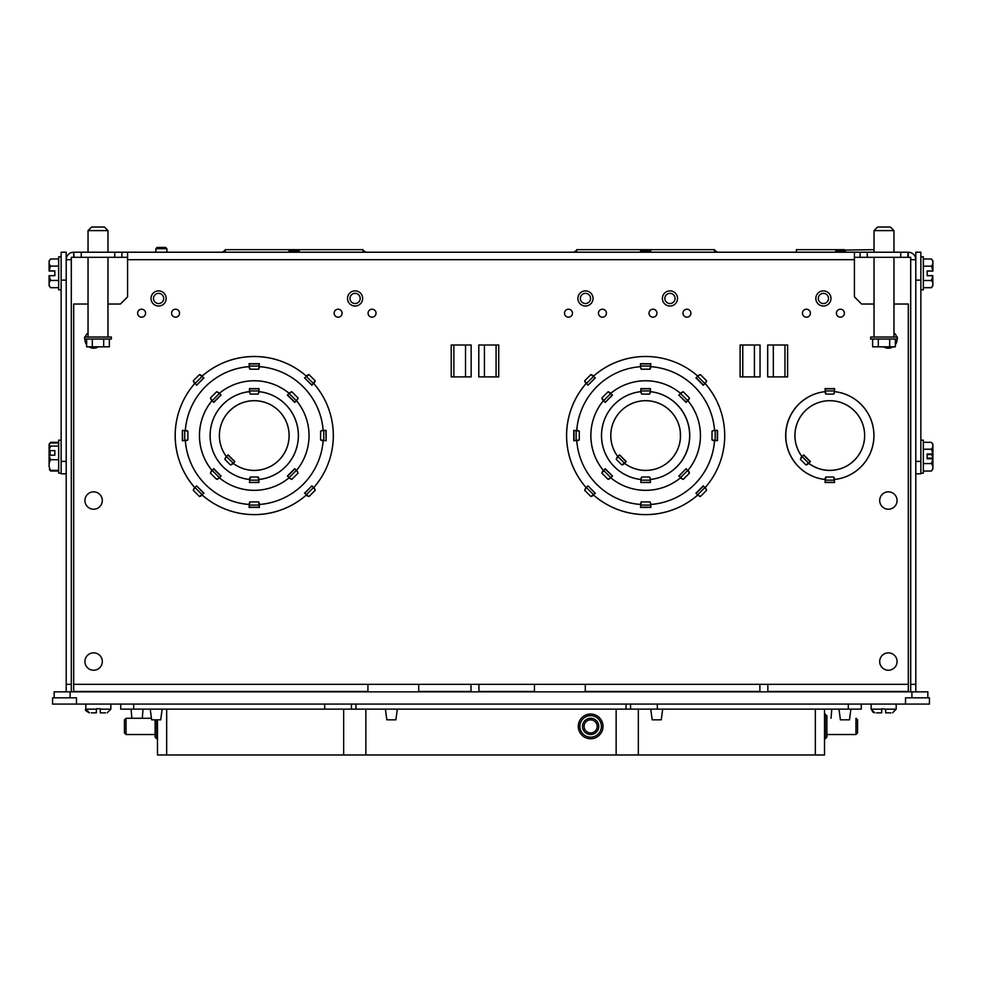 <?xml version="1.0" encoding="UTF-8"?>
<svg xmlns="http://www.w3.org/2000/svg" width="982" height="982" viewBox="0 0 982 982"><rect width="100%" height="100%" fill="white"/><g stroke="black" fill="none" stroke-linecap="round" stroke-linejoin="round"><path stroke-width="1.47" d="M630.567 704.082L630.567 709.139L624.859 709.139M626.05 704.082L626.05 709.139L351.433 709.139L351.433 704.082M825.285 714.037L825.285 738.759L826.881 737.163L826.881 715.633L824.524 714.037L824.524 754.974L157.476 754.974L157.476 719.818L157.476 738.759L156.715 738.759L156.715 719.818M820.621 709.139L821.455 709.139M824.524 709.139L824.524 754.974M861.275 704.082L861.275 709.139L848.313 709.139L848.313 704.082M630.211 709.139L631.303 709.139M324.674 704.082L324.674 709.139L120.725 709.139L120.725 704.082M324.674 709.139L351.433 709.139M848.313 709.139L630.567 709.139M350.697 709.139L351.789 709.225M355.95 704.082L355.95 709.225L357.141 709.139M105.442 712.846L100.299 712.846L105.442 712.846M91.375 712.846L96.346 712.846L96.346 708.746L100.299 708.746L100.299 712.846M890.797 712.846L885.654 712.846L885.654 709.176L896.185 709.176L892.528 712.846L896.185 709.176L896.185 704.082M876.558 712.846L881.701 712.846L881.701 708.746L885.654 709.176M367.919 684.344L73.687 684.344L73.687 691.451L367.919 691.451L367.919 684.344L418.7 684.344L418.7 691.451L470.992 691.451L470.992 684.344L767.85 684.344L767.85 691.451L908.313 691.451L908.313 304.027L893.964 304.027M127.574 257.321L121.915 257.321L121.915 252.214L908.313 252.214A7.488 7.488 0 0 1 915.801 259.702L915.801 691.844M66.199 691.844L66.199 259.702A7.488 7.488 0 0 1 73.687 252.214L74.092 257.321L71.305 257.321L71.305 691.844M907.908 252.214L907.908 257.321L910.695 257.321L910.695 691.844M860.085 252.214L860.085 257.321L854.426 257.321M585.309 684.344L585.309 691.451L759.884 691.451L759.884 684.344M478.958 684.344L478.958 691.451L534.441 691.451L534.441 684.344M161.379 247.427L157.12 247.427L155.88 248.679L166.879 248.679L165.639 247.427L161.379 247.427M107.971 304.027L120.405 304.027L127.574 296.859L127.574 252.214L170.107 252.214M927.843 697.821L927.843 691.844L54.157 691.844L54.157 697.821L76.486 697.821L76.486 704.082L929.438 704.082L929.438 697.821L905.514 697.821L905.514 704.082M874.029 304.027L861.595 304.027L854.426 296.859L854.426 252.214L845.33 252.214L845.33 250.655L835.768 250.655L835.78 249.661L796.39 249.661L796.39 252.214M874.029 249.661L835.78 250.238M845.33 252.214L779.769 252.214M834.577 479.498A44.202 44.202 0 0 0 834.577 391.622L833.706 394.101A4.787 4.787 0 0 0 834.565 391.658L834.577 388.602L825.003 388.602L825.874 394.101A4.787 4.787 0 0 1 825.015 391.658A44.202 44.202 0 0 0 825.003 479.498M825.015 391.658A44.165 44.165 0 0 0 825.015 479.462A4.787 4.787 0 0 1 825.874 477.007L825.003 482.506L834.577 482.506L833.706 477.007A4.787 4.787 0 0 1 834.565 479.462A44.165 44.165 0 0 0 834.565 391.658L835.842 391.818M786.349 427.587L788.006 421.241M73.687 684.344L73.687 304.027L88.036 304.027M97.586 347.235A8.691 8.691 0 0 1 89.657 347.235M86.637 344.67A8.691 8.691 0 0 1 84.943 339.023M85.287 337.035A8.691 8.691 0 0 1 88.036 332.837M102.312 500.525A8.691 8.691 0 0 1 89.276 508.05A8.691 8.691 0 0 1 89.276 493.001A8.691 8.691 0 0 1 102.312 500.525M102.312 661.549A8.691 8.691 0 0 1 89.276 669.073A8.691 8.691 0 0 1 89.276 654.024A8.691 8.691 0 0 1 102.312 661.549M897.057 339.023A8.691 8.691 0 0 1 895.363 344.67M892.343 347.235A8.691 8.691 0 0 1 884.414 347.235M893.964 332.837A8.691 8.691 0 0 1 896.713 337.035M897.069 500.525A8.691 8.691 0 0 1 884.033 508.05A8.691 8.691 0 0 1 884.033 493.001A8.691 8.691 0 0 1 897.069 500.525M897.069 661.549A8.691 8.691 0 0 1 884.033 669.073A8.691 8.691 0 0 1 884.033 654.024A8.691 8.691 0 0 1 897.069 661.549M315.21 380.807A5.18 5.18 0 0 1 313.7 383.422A79.076 79.076 0 0 1 313.7 487.698A5.18 5.18 0 0 1 315.21 490.313L308.999 496.524A5.18 5.18 0 0 1 306.384 495.014A79.076 79.076 0 0 1 202.108 495.014A5.18 5.18 0 0 1 199.493 496.524L193.282 490.313A5.18 5.18 0 0 1 194.792 487.698A79.076 79.076 0 0 1 194.792 383.422A5.18 5.18 0 0 1 193.282 380.807L199.493 374.596A5.18 5.18 0 0 1 202.108 376.106A79.076 79.076 0 0 1 306.384 376.106A5.18 5.18 0 0 1 308.999 374.596L315.21 380.807L311.883 385.251L304.555 377.923L312.043 385.091M451.217 345.001L471.151 345.001L471.151 376.892L451.217 376.892L451.217 345.001M498.733 376.892L478.799 376.892L478.799 345.001L498.733 345.001L498.733 376.892M787.625 376.892L767.691 376.892L767.691 345.001L787.625 345.001L787.625 376.892M740.109 345.001L760.043 345.001L760.043 376.892L740.109 376.892L740.109 345.001M706.61 380.807A5.18 5.18 0 0 1 705.101 383.422A79.076 79.076 0 0 1 705.101 487.698A5.18 5.18 0 0 1 706.61 490.313L700.399 496.524A5.18 5.18 0 0 1 697.785 495.014A79.076 79.076 0 0 1 593.509 495.014A5.18 5.18 0 0 1 590.894 496.524L584.683 490.313A5.18 5.18 0 0 1 586.193 487.698A79.076 79.076 0 0 1 586.193 383.422A5.18 5.18 0 0 1 584.683 380.807L590.894 374.596A5.18 5.18 0 0 1 593.509 376.106A79.076 79.076 0 0 1 697.785 376.106A5.18 5.18 0 0 1 700.399 374.596L706.61 380.807L705.101 383.422M259.027 479.498A44.202 44.202 0 0 0 259.027 391.622L258.156 394.101A4.787 4.787 0 0 0 259.015 391.658L259.015 391.658A44.165 44.165 0 0 1 259.015 479.462L259.027 479.462A4.787 4.787 0 0 0 258.156 477.007L259.027 482.506L249.465 482.506L259.027 482.285M249.465 479.498A44.202 44.202 0 0 1 249.465 391.622L250.336 394.101A4.787 4.787 0 0 1 249.477 391.658L249.465 391.658A44.165 44.165 0 0 0 249.477 479.462L249.477 479.462A4.787 4.787 0 0 1 250.336 477.007L258.156 477.007M249.465 482.285L250.336 477.007M296.662 400.472L296.49 400.644A54.808 54.808 0 0 1 296.49 470.476L298.049 473.152L291.838 479.363L289.162 477.792A54.808 54.808 0 0 1 219.33 477.792L216.654 479.363L210.443 473.152L212.002 470.476A54.808 54.808 0 0 1 212.002 400.644L210.443 397.968L216.654 391.757L219.33 393.316A54.808 54.808 0 0 1 289.162 393.316L291.838 391.757L298.049 397.968L296.662 400.472M291.838 391.757A5.18 5.18 0 0 0 289.162 393.316L287.395 395.083L294.723 402.411L296.49 400.644A5.18 5.18 0 0 0 298.049 397.968M210.443 397.968A5.18 5.18 0 0 0 212.002 400.644L213.769 402.411L221.097 395.083L219.33 393.316A5.18 5.18 0 0 0 216.654 391.757M298.049 473.152A5.18 5.18 0 0 0 296.49 470.476L294.723 468.696L287.395 476.025L289.162 477.804A5.18 5.18 0 0 0 291.838 479.363M212.038 400.668A54.759 54.759 0 0 0 212.038 470.439M216.654 479.363A5.18 5.18 0 0 0 219.33 477.792L221.097 476.025L213.769 468.696L212.002 470.476A5.18 5.18 0 0 0 210.443 473.152M187.881 439.948A5.18 5.18 0 0 1 185.365 440.734L185.365 440.734A69.071 69.071 0 0 0 249.072 504.441A5.18 5.18 0 0 1 249.858 501.925L258.634 501.925A5.18 5.18 0 0 1 259.42 504.441L259.432 504.441A69.071 69.071 0 0 0 323.127 440.734A5.18 5.18 0 0 1 320.611 439.948L320.611 431.172A5.18 5.18 0 0 1 323.127 430.386L323.127 430.374A69.071 69.071 0 0 0 259.42 366.679A5.18 5.18 0 0 1 258.634 369.195L249.858 369.195A5.18 5.18 0 0 1 249.072 366.679L249.06 366.679A69.071 69.071 0 0 0 185.365 430.386A5.18 5.18 0 0 1 187.881 431.172L187.881 439.948L182.382 440.734L182.382 430.374L182.615 440.734M187.881 431.172L182.615 430.374M258.634 369.195L259.432 363.696L249.06 363.696L249.858 369.195M249.858 501.925L249.06 507.424L259.432 507.424L258.634 501.925M185.328 430.374A69.108 69.108 0 0 1 249.06 366.642M319.69 413.447L317.947 408.745L319.69 413.447M306.347 376.131A79.039 79.039 0 0 0 202.145 376.131M194.817 383.459A79.039 79.039 0 0 0 194.817 487.661L193.282 490.313M202.145 494.989A79.039 79.039 0 0 0 306.347 494.989M315.21 490.313L313.7 487.698A79.039 79.039 0 0 0 313.675 383.459M259.432 366.642A69.108 69.108 0 0 1 323.164 430.374L326.11 430.374L326.11 440.734L325.877 430.374M323.004 442.587A24.783 24.783 0 0 1 322.968 442.538L323.127 440.734A69.108 69.108 0 0 1 259.432 504.478M249.06 504.478A69.108 69.108 0 0 1 185.328 440.734M320.611 439.948L325.877 440.734M320.611 431.172L323.127 430.386M304.715 377.763L308.999 374.596M199.493 374.596L203.937 377.923L196.609 385.251L203.777 377.763M196.449 385.091L193.282 380.807M308.999 496.524L304.555 493.197L311.883 485.869L304.715 493.357M313.712 487.686L312.043 486.029M203.777 493.357L196.609 485.869L203.937 493.197L199.493 496.524M196.449 486.029L194.792 487.686M331.965 449.916L332.284 448.123A23.04 23.04 0 0 0 332.321 448.148L332.002 449.928A24.783 24.783 0 0 0 332.002 449.928M319.69 391.229L317.947 388.7L319.69 391.229M288.929 250.275L289.715 249.661L288.917 252.214L299.289 252.214L298.491 249.661L299.277 250.275M288.929 249.661L225.222 249.661L225.222 252.214M289.715 249.661L298.491 249.661M362.984 252.214L362.984 249.661L299.277 249.661M362.984 249.661L362.984 250.275A5.499 5.499 0 0 1 363.622 250.655L365.967 252.214L363.021 252.214L458.999 252.214M288.917 252.214L299.289 252.214M222.239 252.214L225.185 252.214L222.239 252.214L224.583 250.655A5.499 5.499 0 0 1 225.222 250.275M641.737 477.007L640.878 479.462A4.787 4.787 0 0 1 641.737 477.007L649.556 477.007A4.787 4.787 0 0 1 650.415 479.462L650.428 482.506L640.865 482.506L650.428 482.285M649.556 477.007L650.415 479.462A44.165 44.165 0 0 0 650.415 391.658A4.787 4.787 0 0 1 649.556 394.101L650.428 391.658A44.202 44.202 0 0 1 650.428 479.498M641.737 394.101A4.787 4.787 0 0 1 640.878 391.658L641.737 394.101L649.556 394.101M640.473 250.275L641.258 249.661L640.46 252.214L650.833 252.214L650.035 249.661L650.821 250.275M640.473 249.661L576.765 249.661L576.765 252.214L573.783 252.214L576.127 250.655A5.499 5.499 0 0 1 576.765 250.275M641.258 249.661L650.035 249.661M714.528 252.214L714.528 249.661L650.821 249.661M576.765 440.734A69.071 69.071 0 0 0 640.473 504.441A5.18 5.18 0 0 1 641.258 501.925L640.46 507.424L650.833 507.424L650.833 504.441A69.071 69.071 0 0 0 714.528 440.734A5.18 5.18 0 0 1 712.011 439.948L717.511 440.734L717.511 430.374L714.528 430.374A69.071 69.071 0 0 0 650.821 366.679A5.18 5.18 0 0 1 650.035 369.195L650.833 363.696L640.46 363.696L640.46 366.679A69.108 69.108 0 0 0 576.729 430.374A5.18 5.18 0 0 1 579.282 431.172L573.783 430.374L573.783 440.734L579.282 439.948A5.18 5.18 0 0 1 576.765 440.734A69.108 69.108 0 0 0 640.46 504.478M640.473 366.679L641.258 369.195A5.18 5.18 0 0 1 640.473 366.679A69.071 69.071 0 0 0 576.765 430.386M650.821 504.441L650.035 501.925A5.18 5.18 0 0 1 650.821 504.441M682.392 377.063L680.649 376.008L682.392 377.063M700.399 374.596L697.785 376.106A79.039 79.039 0 0 0 593.545 376.131M586.217 383.459A79.039 79.039 0 0 0 586.217 487.661L584.683 490.313M593.545 494.989A79.039 79.039 0 0 0 697.748 494.989L700.399 496.524M706.61 490.313L705.101 487.698A79.039 79.039 0 0 0 705.076 383.459M650.833 366.642A69.108 69.108 0 0 1 714.565 430.374M714.565 440.734A69.108 69.108 0 0 1 650.833 504.478M712.011 431.172L714.528 430.386A5.18 5.18 0 0 0 712.011 431.172L712.011 439.948M697.785 376.094L695.956 377.923L703.284 385.251L705.113 383.422M590.894 374.596L595.337 377.923L588.009 385.251L595.178 377.763M587.85 385.091L584.683 380.807M705.113 487.686L703.284 485.869L695.956 493.197L697.785 495.014M568.32 451.904A24.783 24.783 0 0 1 568.271 451.892L567.903 450.038A23.04 23.04 0 0 0 567.952 450.051M595.178 493.357L588.009 485.869L595.337 493.197L590.894 496.524M587.85 486.029L586.193 487.686M714.528 250.275A5.499 5.499 0 0 1 715.166 250.655L717.511 252.214L714.565 252.214L747.879 252.214M640.46 252.214L650.833 252.214M908.313 257.321L908.313 252.214M900.74 252.214L900.74 257.321L907.908 257.321M867.253 252.214L867.253 257.321L900.74 257.321M860.085 257.321L867.253 257.321M74.092 252.214L114.747 252.214L114.747 257.321L121.915 257.321M114.747 252.214L121.915 252.214M81.261 252.214L81.261 257.321L114.747 257.321M74.092 257.321L81.261 257.321M73.687 252.214L73.687 257.321M910.695 259.702L915.801 259.702L915.801 252.214L920.858 252.214L915.801 252.214M71.305 684.344L66.199 684.344M66.199 473.827L61.142 473.827L61.142 252.214L66.199 252.214L66.199 259.702L71.305 259.702M760.043 252.214L740.109 252.214M471.151 252.214L451.217 252.214M478.799 252.214L498.733 252.214M767.691 252.214L787.625 252.214M836.406 313.197A3.989 3.989 0 0 1 842.384 309.747A3.989 3.989 0 0 1 842.384 316.646A3.989 3.989 0 0 1 836.406 313.197M810.42 313.197A3.989 3.989 0 0 0 804.442 309.747A3.989 3.989 0 0 0 804.442 316.646A3.989 3.989 0 0 0 810.42 313.197M682.956 313.197A3.989 3.989 0 0 1 688.934 309.747A3.989 3.989 0 0 1 688.934 316.646A3.989 3.989 0 0 1 682.956 313.197M656.97 313.197A3.989 3.989 0 0 0 650.992 309.747A3.989 3.989 0 0 0 650.992 316.646A3.989 3.989 0 0 0 656.97 313.197M598.455 313.197A3.989 3.989 0 0 1 604.433 309.747A3.989 3.989 0 0 1 604.433 316.646A3.989 3.989 0 0 1 598.455 313.197M572.469 313.197A3.989 3.989 0 0 0 566.491 309.747A3.989 3.989 0 0 0 566.491 316.646A3.989 3.989 0 0 0 572.469 313.197M368.078 313.197A3.989 3.989 0 0 1 374.056 309.747A3.989 3.989 0 0 1 374.056 316.646A3.989 3.989 0 0 1 368.078 313.197M342.092 313.197A3.989 3.989 0 0 0 336.114 309.747A3.989 3.989 0 0 0 336.114 316.646A3.989 3.989 0 0 0 342.092 313.197M171.58 313.197A3.989 3.989 0 0 1 177.558 309.747A3.989 3.989 0 0 1 177.558 316.646A3.989 3.989 0 0 1 171.58 313.197M145.594 313.197A3.989 3.989 0 0 0 139.616 309.747A3.989 3.989 0 0 0 139.616 316.646A3.989 3.989 0 0 0 145.594 313.197M689.45 397.968A5.18 5.18 0 0 1 687.891 400.644A54.808 54.808 0 0 1 687.891 470.476A5.18 5.18 0 0 1 689.45 473.152L683.239 479.363A5.18 5.18 0 0 1 680.563 477.792A54.808 54.808 0 0 1 610.73 477.792A5.18 5.18 0 0 1 608.054 479.363L601.843 473.152A5.18 5.18 0 0 1 603.402 470.476A54.808 54.808 0 0 1 603.402 400.644A5.18 5.18 0 0 1 601.843 397.968L608.054 391.757A5.18 5.18 0 0 1 610.73 393.316A54.808 54.808 0 0 1 680.563 393.316A5.18 5.18 0 0 1 683.239 391.757L689.45 397.968L686.123 402.411L678.795 395.083L686.283 402.252M608.054 391.757L612.498 395.083L605.17 402.411L612.338 394.924M683.239 479.363L678.795 476.025L686.123 468.696L678.955 476.196M601.843 473.152L605.17 468.696L612.498 476.025L605.01 468.868M612.338 476.196L608.054 479.363M610.755 477.768A54.759 54.759 0 0 0 680.538 477.768M686.283 468.868L689.45 473.152M634.556 381.924L632.825 382.317L634.556 381.924M680.538 393.34A54.759 54.759 0 0 0 610.755 393.34M605.01 402.252L601.843 397.968M596.148 412.023L597.891 408.672L596.148 412.023M591.52 444.171L591.201 441.851A23.04 23.04 0 0 0 591.238 441.802L591.557 444.134A24.783 24.783 0 0 1 591.52 444.171M678.955 394.924L683.239 391.757M603.427 400.668A54.759 54.759 0 0 0 603.427 470.439M687.866 470.439A54.759 54.759 0 0 0 687.866 400.668M640.865 479.498A44.202 44.202 0 0 1 640.865 391.622L640.865 390.946L650.428 390.946L650.428 388.602L640.865 388.602L640.865 390.946M640.878 391.658A44.165 44.165 0 0 0 640.878 479.462L640.865 482.285M650.428 391.658L650.428 390.946M289.138 393.34A54.759 54.759 0 0 0 219.354 393.34M219.354 477.768A54.759 54.759 0 0 0 289.138 477.768M296.466 470.439A54.759 54.759 0 0 0 296.466 400.668M259.027 391.658L259.027 388.602L249.465 388.602L249.465 391.658M835.768 250.655L835.768 252.214M844.459 249.661L836.639 249.661M365.967 252.214L363.622 250.655M717.511 252.214L715.166 250.655M573.783 252.214L490.877 252.214M201.997 252.214L225.185 252.214M650.415 249.661L640.878 249.661M298.872 249.661L289.334 249.661M805.952 464.928L810.457 461.65L803.693 454.887L801.975 456.605A34.873 34.873 0 0 1 822.315 401.491A34.873 34.873 0 0 1 863.853 443.029A34.873 34.873 0 0 1 808.738 463.357A4.787 4.787 0 0 1 805.952 464.928L800.416 459.392A4.787 4.787 0 0 1 801.987 456.618L800.416 459.392M802.036 456.544L808.8 463.308A34.836 34.836 0 0 0 863.816 443.017A34.836 34.836 0 0 0 822.327 401.528A34.836 34.836 0 0 0 802.012 456.581M624.626 463.344A34.836 34.836 0 0 0 679.679 443.017A34.836 34.836 0 0 0 638.19 401.528A34.836 34.836 0 0 0 617.862 456.581L617.838 456.605A34.873 34.873 0 0 1 638.165 401.491A34.873 34.873 0 0 1 679.716 443.029A34.873 34.873 0 0 1 624.589 463.357A4.787 4.787 0 0 1 621.815 464.928L616.279 459.392A4.787 4.787 0 0 1 617.85 456.618L616.279 459.392M680.293 431.601L680.489 437.1A24.783 24.783 0 0 1 680.44 437.211L680.268 431.736A23.04 23.04 0 0 0 680.293 431.601M632.825 403.123L634.556 402.497L632.825 403.123M626.148 461.822L619.544 454.887L626.307 461.65L621.815 464.928M619.384 455.059L617.887 456.544L624.662 463.308M226.449 456.618A34.873 34.873 0 0 1 246.764 401.491A34.873 34.873 0 0 1 288.315 443.029A34.873 34.873 0 0 1 233.188 463.357A4.787 4.787 0 0 1 230.414 464.928L224.878 459.392A4.787 4.787 0 0 1 226.449 456.618L224.878 459.392M233.188 463.357L230.414 464.928M233.225 463.344A34.836 34.836 0 0 0 288.278 443.017A34.836 34.836 0 0 0 246.789 401.528A34.836 34.836 0 0 0 226.461 456.581L226.437 456.605M228.143 454.887L226.486 456.544L233.262 463.308L234.907 461.65L228.143 454.887M923.338 280.521L931.366 280.521A17.59 17.59 0 0 0 932.74 275.733A17.59 17.59 -0 0 0 932.74 275.611L927.155 275.611L927.155 270.946L932.74 270.946A17.59 17.59 0 0 0 931.366 266.159A17.59 8.789 -0 0 0 932.9 262.575L932.9 262.575A17.59 8.789 -0 0 0 931.366 258.978L923.338 258.978M923.338 287.701L931.366 287.701A17.59 8.789 180 0 0 932.9 284.105L932.9 284.105A17.59 8.789 180 0 0 931.366 280.521M932.654 443.901L932.679 443.95A21.543 21.543 0 0 1 932.9 444.245L932.9 445.779A17.59 8.445 -0 0 0 931.525 442.501A17.59 8.445 -0 0 0 931.366 442.33L923.338 442.33M932.9 446.503L932.9 444.539M915.801 473.827L920.858 473.827L920.858 252.214M932.9 262.624L932.9 262.513A17.59 8.654 -0 0 0 931.439 259.052M932.9 262.575L932.9 271.057L927.155 271.069M931.943 270.946L932.9 271.032M932.9 284.105L932.74 275.611M920.858 289.837L923.338 289.837L923.338 256.842L920.858 256.842M923.338 266.159L931.366 266.159M932.74 275.733L927.155 275.733L927.155 270.946M923.338 463.578L931.366 463.578A17.59 17.578 -0 0 0 932.74 458.79L927.155 458.79L927.155 458.14L932.74 458.14A17.59 16.768 180 0 0 931.795 454.58M932.9 468.819L932.9 467.592M931.943 458.79L931.943 458.14L931.943 458.79M932.9 457.305L932.74 458.79M923.338 449.216L931.366 449.216A17.59 8.445 -0 0 0 932.9 445.779L932.9 458.078A21.408 6.444 -0 0 1 932.74 458.14M931.366 449.216A17.59 17.578 -0 0 1 932.74 454.003L927.155 454.003L927.155 458.14M920.858 473.189L923.338 473.189L923.338 440.182L920.858 440.182M931.943 454.506L932.9 454.506M932.9 454.077L931.943 454.077M923.338 471.041L931.366 471.041A17.59 9.133 180 0 0 932.9 467.309A17.59 9.133 180 0 0 931.366 463.578M932.9 458.79L932.9 469.114A21.543 21.543 0 0 1 931.525 470.857A17.59 8.445 180 0 1 931.366 471.041M932.9 446.061L932.9 444.245A21.543 21.543 0 0 0 931.525 442.501M932.9 454.568L927.155 454.58M58.662 256.842L61.142 256.842L58.662 256.842L58.662 289.837L61.142 289.837M50.634 258.978A17.59 8.789 0 0 0 50.61 259.002L58.662 258.978L50.634 258.978A17.59 8.715 0 0 0 50.598 259.027A17.59 8.715 0 0 0 49.1 262.538A17.59 8.715 0 0 0 50.634 266.097A17.59 17.59 -0 0 0 49.26 270.885L54.845 270.885L54.845 275.672L49.1 275.672L49.1 284.08A17.59 8.875 180 0 0 50.634 287.701A17.59 8.715 180 0 1 50.598 287.652A21.543 21.543 0 0 0 50.634 287.701L58.662 287.701L50.634 287.701A17.59 8.789 180 0 1 50.61 287.677A17.59 8.678 180 0 1 50.573 287.64A21.543 21.543 0 0 1 49.1 285.774L49.1 284.105A17.59 8.875 180 0 1 50.634 280.459L58.662 280.459M58.662 266.097L50.634 266.097M54.845 275.672L54.845 271.007L49.1 271.007L49.1 262.599M50.057 270.897L49.26 270.885M49.1 270.995L50.057 270.995M50.057 271.02L54.845 271.044L54.845 275.635L49.26 275.635A17.59 17.59 -0 0 0 49.272 275.672A17.59 17.59 -0 0 0 50.634 280.459M49.1 262.575L49.1 260.905A21.543 21.543 0 0 1 50.598 259.027M61.142 440.182L58.662 440.182L58.662 473.189L61.142 473.189M49.1 456.029L49.1 444.245A21.543 21.543 0 0 1 49.309 443.95A17.59 3.818 0 0 1 49.321 443.938A17.59 3.818 0 0 1 50.634 442.98L58.662 442.98L50.634 443.005A17.59 3.744 0 0 0 49.309 443.95A17.59 3.744 0 0 0 49.1 444.527A17.59 3.744 0 0 0 50.634 446.061A17.59 16.755 0 0 0 49.26 450.615L54.845 450.615L54.845 455.182L49.26 455.182A21.408 6.518 180 0 0 49.1 455.243L49.1 465.051A17.59 13.011 180 0 0 50.634 470.366A17.59 3.744 180 0 1 49.309 469.408A21.543 21.543 0 0 0 50.217 470.562A17.59 7.819 180 0 0 50.634 471.016L58.662 471.016M58.662 446.061L50.634 446.061M50.057 451.462L50.057 455.182L50.057 451.462L49.1 451.462M50.61 470.353A17.59 12.95 180 0 0 50.634 470.378L58.662 470.378L50.634 470.366A17.59 3.818 180 0 1 49.321 469.421M58.662 459.736L50.634 459.736A17.59 13.011 180 0 0 49.1 465.051L49.1 466.634M49.26 455.182A17.59 16.755 0 0 0 50.634 459.736M54.845 450.615L54.845 455.182M54.845 271.044L54.845 275.635M58.662 442.354L50.634 442.354A17.59 9.734 0 0 0 49.922 443.398M49.321 443.938A21.543 21.543 0 0 0 49.1 444.245A21.543 21.543 0 0 1 50.217 442.796A17.59 7.819 0 0 1 50.634 442.354M49.665 469.777A17.59 7.819 180 0 0 50.217 470.562M158.593 293.348A5.106 5.106 0 0 0 154.174 300.995A5.106 5.106 0 0 0 163.012 300.995A5.106 5.106 0 0 0 158.593 293.348M158.593 290.881A7.574 7.574 0 0 0 152.026 302.235A7.574 7.574 0 0 0 165.148 302.235A7.574 7.574 0 0 0 158.593 290.881M355.091 293.348A5.106 5.106 0 0 0 350.672 300.995A5.106 5.106 0 0 0 359.51 300.995A5.106 5.106 0 0 0 355.091 293.348M355.091 290.881A7.574 7.574 0 0 0 348.524 302.235A7.574 7.574 0 0 0 361.646 302.235A7.574 7.574 0 0 0 355.091 290.881M634.556 367.378L632.825 367.685L634.556 367.378M597.891 385.656L596.148 387.374L597.891 385.656M578.472 451.781L578.079 450.087L578.508 451.781A24.783 24.783 0 0 1 578.472 451.781M596.148 373.884L597.891 372.534L596.148 373.884M585.456 293.348A5.106 5.106 0 0 0 581.049 300.995A5.106 5.106 0 0 0 589.875 300.995A5.106 5.106 0 0 0 585.456 293.348M585.456 290.881A7.574 7.574 0 0 0 578.901 302.235A7.574 7.574 0 0 0 592.023 302.235A7.574 7.574 0 0 0 585.456 290.881M682.392 411.053L680.649 408.561L682.392 411.053M634.556 392.812L632.825 393.254M669.957 293.348A5.106 5.106 0 0 0 665.538 300.995A5.106 5.106 0 0 0 674.376 300.995A5.106 5.106 0 0 0 669.957 293.348M669.957 290.881A7.574 7.574 0 0 0 663.402 302.235A7.574 7.574 0 0 0 676.524 302.235A7.574 7.574 0 0 0 669.957 290.881M796.292 445.288A23.04 23.04 0 0 0 796.353 445.337L797.335 448.234A24.783 24.783 0 0 1 797.286 448.185M835.842 401.208L834.099 400.987M823.407 293.348A5.106 5.106 0 0 0 818.988 300.995A5.106 5.106 0 0 0 827.826 300.995A5.106 5.106 0 0 0 823.407 293.348M823.407 290.881A7.574 7.574 0 0 0 816.852 302.235A7.574 7.574 0 0 0 829.974 302.235A7.574 7.574 0 0 0 823.407 290.881M98.004 227.026L91.633 227.026L88.036 230.61L107.971 230.61L104.387 227.026L98.004 227.026M98.004 339.023L84.648 339.023L84.648 337.035L111.359 337.035L111.359 339.023L98.004 339.023M109.37 346.83L86.637 346.83L109.37 346.83L109.37 339.023M86.637 339.023L86.637 346.83M92.32 339.023L92.32 346.83M103.687 339.023L103.687 346.83M54.157 697.821L52.562 697.821L52.562 704.082L76.486 704.082M133.687 709.139L133.687 704.082M657.326 709.139L657.326 704.082M855.973 718.272L855.973 734.524L857.568 732.94L857.568 719.867L855.973 718.272M150.958 718.272L126.027 718.272L126.027 734.524L124.432 732.94L124.432 719.867L126.027 718.272M155.119 719.818L155.119 737.163L156.715 738.759M590.648 734.524A8.126 8.126 0 0 0 598.774 726.398A8.126 8.126 0 0 0 590.648 718.272A8.126 8.126 0 0 0 582.51 726.398A8.126 8.126 0 0 0 590.648 734.524M590.648 732.94A6.543 6.543 0 0 1 584.977 723.133A6.543 6.543 0 0 1 596.307 723.133A6.543 6.543 0 0 1 590.648 732.94M590.648 738.759A12.361 12.361 0 0 0 602.997 726.398A12.361 12.361 0 0 0 590.648 714.037A12.361 12.361 0 0 0 578.288 726.398A12.361 12.361 0 0 0 590.648 738.759M590.648 737.163A10.765 10.765 0 0 1 581.319 721.021A10.765 10.765 0 0 1 599.965 721.021A10.765 10.765 0 0 1 590.648 737.163M162.14 709.139L160.717 719.818L151.645 719.818L150.221 709.139M397.317 709.139L395.893 719.818L386.822 719.818L385.398 709.139M662.678 709.139L661.254 719.818L652.183 719.818L650.759 709.139M850.891 709.139L849.467 719.818L840.396 719.818L838.972 709.139M96.101 712.846L94.567 712.846M883.996 227.026L877.613 227.026L874.029 230.61L893.964 230.61L890.367 227.026L883.996 227.026M883.996 339.023L870.641 339.023L870.641 337.035L897.352 337.035L897.352 339.023L883.996 339.023M895.363 346.83L872.63 346.83L895.363 346.83L895.363 339.023M872.63 339.023L872.63 346.83M878.313 339.023L878.313 346.83M889.68 339.023L889.68 346.83M915.801 684.344L910.695 684.344M680.649 364.653L682.392 365.537M634.556 357.264L632.825 357.534M597.019 386.442L597.842 385.644M484.421 345.001L484.421 376.892M465.529 376.892L465.529 345.001M754.422 376.892L754.422 345.001M773.313 345.001L773.313 376.892M815.33 709.139L815.33 754.974M616.144 709.139L616.144 754.974M638.349 709.139L638.349 754.974M365.856 709.139L365.856 754.974M343.651 709.139L343.651 754.974M166.67 709.139L166.67 754.974M911.897 691.844L911.897 697.821M70.103 691.844L70.103 697.821M825.003 390.946L834.577 390.946M825.874 394.101L833.706 394.101M825.003 388.835L834.577 388.835M825.874 477.007L833.706 477.007M825.003 480.173L834.577 480.173M825.003 482.285L834.577 482.285M418.7 684.344L470.992 684.344M767.85 684.344L908.313 684.344M127.574 259.702L854.426 259.702M289.052 393.426L296.38 400.754M287.554 394.924L294.882 402.252M212.124 400.754L219.44 393.426M213.61 402.252L220.938 394.924M296.38 470.353L289.052 477.682M294.882 468.868L287.554 476.196M219.44 477.682L212.124 470.353M220.938 476.196L213.61 468.868M184.726 430.374L184.726 440.734M259.432 366.041L249.06 366.041M259.432 363.929L249.06 363.929M249.06 505.079L259.432 505.079M249.06 507.191L259.432 507.191M323.765 440.734L323.765 430.374M306.212 376.266L313.54 383.594M194.952 383.594L202.28 376.266M313.54 487.526L306.212 494.854M202.28 494.854L194.952 487.526M288.917 250.655L299.289 250.655M288.917 252.141L299.289 252.141M576.127 430.374L576.127 440.734M579.282 431.172L579.282 439.948M574.016 430.374L574.016 440.734M650.833 366.041L640.46 366.041M650.035 369.195L641.258 369.195M650.833 363.929L640.46 363.929M640.46 505.079L650.833 505.079M641.258 501.925L650.035 501.925M640.46 507.191L650.833 507.191M715.166 440.734L715.166 430.374M717.277 440.734L717.277 430.374M697.613 376.266L704.941 383.594M696.115 377.763L703.443 385.091M586.352 383.594L593.68 376.266M704.941 487.526L697.613 494.854M703.443 486.029L696.115 493.357M593.68 494.854L586.352 487.526M640.46 250.655L650.833 250.655M640.46 252.141L650.833 252.141M496.082 376.892L496.082 345.001M453.868 376.892L453.868 345.001M784.974 376.892L784.974 345.001M742.76 376.892L742.76 345.001M610.841 477.682L603.525 470.353M687.781 470.353L680.452 477.682M603.525 400.754L610.841 393.426M680.452 393.426L687.781 400.754M640.865 480.173L650.428 480.173M640.865 388.835L650.428 388.835M249.465 480.173L259.027 480.173M249.465 390.946L259.027 390.946M249.465 388.835L259.027 388.835M250.336 394.101L258.156 394.101M845.33 252.141L835.768 252.141M810.297 461.822L803.534 455.059M234.747 461.822L227.984 455.059M920.858 461.38L915.801 461.38M920.858 280.115L915.801 280.115M61.142 461.38L66.199 461.38M61.142 280.115L66.199 280.115M873.305 712.515L871.157 709.176L881.701 709.176M85.815 704.082L85.815 709.176C84.759 709.9 85.974 711.115 89.472 712.846L85.815 709.176L96.346 709.176M100.299 709.176L110.843 709.176L107.173 712.846L110.843 709.176L110.843 704.082M166.879 252.214L166.879 248.679M155.88 252.214L155.88 248.679M932.9 260.905A21.543 21.543 0 0 0 931.366 258.978M931.366 287.701A21.543 21.543 0 0 0 932.9 285.774M107.971 252.214L107.971 230.61M88.036 252.214L88.036 230.61M107.971 337.035L107.971 257.321M88.036 337.035L88.036 257.321M855.973 734.524L826.881 734.524M825.285 738.759L824.524 738.759M126.027 734.524L155.119 734.524M831.779 709.139L831.042 718.272M143.028 709.139L142.28 718.272M131.109 709.139L131.846 718.272M871.157 704.082L871.157 709.176L874.827 712.846M893.964 252.214L893.964 230.61M874.029 252.214L874.029 230.61M893.964 337.035L893.964 257.321M874.029 337.035L874.029 257.321"/></g></svg>
